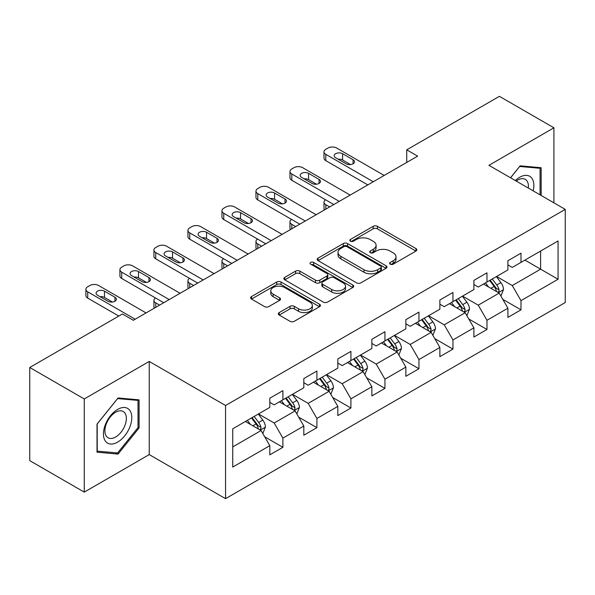 <?xml version="1.0" encoding="UTF-8"?>
<svg xmlns="http://www.w3.org/2000/svg" width="595" height="595" viewBox="0 0 595 595"><rect width="100%" height="100%" fill="white"/><g stroke="black" fill="none" stroke-linecap="round" stroke-linejoin="round"><path stroke-width="0.89" d="M390.231 264.18A2.12 1.22 0 0 0 393.221 264.18L415.964 251.045A3.027 1.748 0 0 0 416.85 249.811A3.027 1.748 0 0 0 415.964 248.576L377.438 226.338A3.027 1.748 0 0 0 373.162 226.338L350.418 239.465A2.12 1.22 0 0 0 349.8 240.328A2.12 1.22 0 0 0 350.418 241.191A2.12 1.22 0 0 0 353.415 241.191L356.36 239.495A9.684 5.593 0 0 1 370.053 239.495L373.266 241.347A9.684 5.593 0 0 1 376.1 245.304A9.684 5.593 0 0 1 373.266 249.26L370.321 250.956A2.12 1.22 0 0 0 369.703 251.819A2.12 1.22 0 0 0 370.321 252.689A2.12 1.22 0 0 0 373.318 252.689L376.263 250.986A9.684 5.593 0 0 1 389.963 250.986L393.169 252.838A9.684 5.593 0 0 1 396.01 256.795A9.684 5.593 0 0 1 393.169 260.751L390.231 262.447A2.12 1.22 0 0 0 389.606 263.31A2.12 1.22 0 0 0 390.231 264.18L390.231 262.447M279.204 312.583A3.027 1.748 0 0 0 278.319 313.818A3.027 1.748 0 0 0 279.204 315.053L290.01 321.293A3.027 1.748 0 0 0 294.294 321.293L319.545 306.715A3.027 1.748 0 0 0 320.437 305.48A3.027 1.748 0 0 0 319.545 304.238L281.026 282A3.027 1.748 0 0 0 276.742 282L251.492 296.578A3.027 1.748 0 0 0 250.607 297.82A3.027 1.748 0 0 0 251.492 299.054L264.544 306.589A3.027 1.748 0 0 0 268.828 306.589L279.635 300.349A3.027 1.748 0 0 0 280.52 299.114A3.027 1.748 0 0 0 279.635 297.879L273.157 294.138A8.099 4.671 0 0 1 270.784 290.836A8.099 4.671 0 0 1 275.783 286.515A8.099 4.671 0 0 1 284.611 287.534L309.973 302.171A8.099 4.671 0 0 1 312.345 305.48A8.099 4.671 0 0 1 307.347 309.794A8.099 4.671 0 0 1 298.519 308.783L294.294 306.343A3.027 1.748 0 0 0 290.01 306.343L279.204 312.583L279.204 315.053M149.233 361.448L84.259 398.962L29.75 367.487L29.75 460.642L84.259 492.117L149.233 454.602L225.55 498.662L225.55 405.507L149.233 361.448L149.233 454.602M553.915 202.836L553.915 127.806L488.934 165.321L565.25 209.38L225.55 405.507M553.915 127.806L499.406 96.338L406.735 149.836L406.735 162.428M29.75 367.487L122.414 313.989L133.317 320.281L417.638 156.135L406.735 149.836M356.576 282.863A3.027 1.748 0 0 0 360.853 282.863L386.11 268.286A3.027 1.748 0 0 0 386.995 267.051A3.027 1.748 0 0 0 386.11 265.816L347.584 243.571A3.027 1.748 0 0 0 343.3 243.571L318.05 258.156A3.027 1.748 0 0 0 317.165 259.39A3.027 1.748 0 0 0 318.05 260.625L356.576 282.863M311.512 264.634A2.12 1.22 0 0 1 313.662 264.931L313.662 262.417L352.828 285.027A3.027 1.748 0 0 1 353.713 286.262A3.027 1.748 0 0 1 352.828 287.497L327.57 302.082A3.027 1.748 0 0 1 323.293 302.082L284.767 279.836L284.767 277.367A3.027 1.748 0 0 0 283.882 278.601A3.027 1.748 0 0 0 284.767 279.836M284.767 277.367L295.581 271.127A3.027 1.748 0 0 1 299.858 271.127L315.484 280.148A3.027 1.748 0 0 0 319.76 280.148L326.93 276.006A3.027 1.748 0 0 0 327.815 274.771A3.027 1.748 0 0 0 326.93 273.536L310.664 264.143A2.12 1.22 0 0 1 310.047 263.28A2.12 1.22 0 0 1 311.356 262.15A2.12 1.22 0 0 1 313.662 262.417M225.55 498.662L565.25 302.535L565.25 209.38M264.686 436.789L282.893 447.299L282.893 438.113L303.822 426.027L303.822 435.213L316.904 427.664L316.904 418.471L337.834 406.392L337.834 415.578L350.916 408.029L350.916 398.836L371.853 386.75L371.853 395.943L384.935 388.386L384.935 379.201L405.864 367.115L405.864 376.3L418.947 368.751L418.947 359.558L439.876 347.473L439.876 356.665L452.959 349.109L452.959 339.924L473.895 327.838L473.895 337.03L486.978 329.474L486.978 320.288L507.907 308.203L507.907 317.388L520.989 309.839L520.989 300.646L558.058 279.248L558.058 240.975L540.61 251.053L540.61 269.178L558.058 279.248M282.893 447.299L269.81 454.855L269.81 445.662L232.742 467.068L232.742 428.794L269.81 407.397L269.81 398.204L282.893 390.655L282.893 399.84L303.822 387.754L303.822 378.569L316.904 371.012L316.904 380.205L337.834 368.119L337.834 358.934L350.916 351.377L350.916 360.57L371.853 348.484L371.853 339.291L384.935 331.742L384.935 340.928L405.864 328.842L405.864 319.656L418.947 312.1L418.947 321.293L439.876 309.207L439.876 300.014L452.959 292.465L452.959 301.658L473.895 289.572L473.895 280.379L486.978 272.83L486.978 282.015L507.907 269.929L507.907 260.744L520.989 253.187L520.989 262.38L558.058 240.975M279.405 401.856L295.105 410.922L274.169 423.008L258.468 413.941M269.81 402.361L274.169 404.875L282.893 399.84M274.169 423.008L282.893 438.113M295.105 410.922L303.822 426.027M313.416 382.221L329.117 391.279L308.18 403.365L292.487 394.306M303.822 382.719L308.18 385.24L316.904 380.205M308.18 403.365L316.904 418.471M329.117 391.279L337.834 406.392M347.428 362.578L363.129 371.644L342.199 383.73L326.499 374.664M337.834 363.084L342.199 365.605L350.916 360.57M342.199 383.73L350.916 398.836M363.129 371.644L371.853 386.75M381.447 342.943L397.14 352.009L376.211 364.095L360.511 355.029M371.853 343.449L376.211 345.963L384.935 340.928M376.211 364.095L384.935 379.201M397.14 352.009L405.864 367.115M415.459 323.308L431.159 332.367L410.223 344.453L394.53 335.394M405.864 323.806L410.223 326.328L418.947 321.293M410.223 344.453L418.947 359.558M431.159 332.367L439.876 347.473M449.47 303.666L465.171 312.732L444.242 324.818L428.541 315.752M439.876 304.171L444.242 306.693L452.959 301.658M444.242 324.818L452.959 339.924M465.171 312.732L473.895 327.838M483.482 284.031L499.183 293.097L478.254 305.175L462.553 296.117M473.895 284.536L478.254 287.05L486.978 282.015M478.254 305.175L486.978 320.288M499.183 293.097L507.907 308.203M524.909 260.112L540.61 269.178L512.265 285.541L496.565 276.474M507.907 264.894L512.265 267.415L520.989 262.38M512.265 285.541L520.989 300.646M84.259 398.962L84.259 492.117M232.742 446.919L261.086 430.557L245.385 421.498M261.086 430.557L269.81 445.662M502.782 299.322L520.989 309.839M468.771 318.965L486.978 329.474M434.752 338.6L452.959 349.109M400.74 358.242L418.947 368.751M366.728 377.877L384.935 388.386M332.717 397.512L350.916 408.029M298.697 417.154L316.904 427.664M541.16 195.472L541.16 167.723L520.119 165.841L510.517 177.786M97.015 452.2L118.055 454.082L139.096 427.909L139.096 399.855L118.055 397.973L97.015 424.146L97.015 452.2M138.003 427.277L139.096 427.909M115.832 452.795L118.055 454.082M391.071 264.478L393.169 263.265A9.684 5.593 0 0 0 396.01 259.308L396.01 256.795M376.1 245.304L376.1 247.817A9.684 5.593 0 0 1 373.266 251.774L371.168 252.987M415.92 251.075L377.438 228.852A3.027 1.748 0 0 0 373.162 228.852L351.266 241.496M386.066 268.308L347.584 246.092A3.027 1.748 0 0 0 343.3 246.092L318.087 260.647M380.755 267.914A2.12 1.22 0 0 0 381.38 267.051A2.12 1.22 0 0 0 380.755 266.188L346.945 246.665A2.12 1.22 0 0 0 343.947 246.665L340.846 248.457A9.684 5.593 0 0 0 338.005 252.406A9.684 5.593 0 0 0 340.846 256.363L363.954 269.706A9.684 5.593 0 0 0 377.654 269.706L380.755 267.914L380.755 270.435A2.12 1.22 0 0 0 381.38 269.565L381.38 267.051M338.005 252.406L338.005 254.928A9.684 5.593 0 0 0 340.846 258.877L340.846 256.363M380.755 270.435L377.654 272.227A9.684 5.593 0 0 1 363.954 272.227L340.846 258.877M284.812 279.858L295.581 273.648L295.581 271.127M327.815 274.771L327.815 277.292A3.027 1.748 0 0 1 326.93 278.527L319.76 282.662A3.027 1.748 0 0 1 315.484 282.662L299.858 273.648A3.027 1.748 0 0 0 295.581 273.648M313.662 264.931L352.79 287.519M331.69 289.505A8.099 4.671 0 0 0 340.519 290.524A8.099 4.671 0 0 0 345.517 286.202A8.099 4.671 0 0 0 343.144 282.9L334.212 277.739A3.027 1.748 0 0 0 329.928 277.739L322.758 281.874A3.027 1.748 0 0 0 321.873 283.116A3.027 1.748 0 0 0 322.758 284.351L331.69 289.505L331.69 292.026A8.099 4.671 0 0 0 340.519 293.038A8.099 4.671 0 0 0 345.517 288.716L345.517 286.202M321.873 283.116L321.873 285.63A3.027 1.748 0 0 0 322.758 286.864L322.758 284.351M331.69 292.026L322.758 286.864M312.345 305.48L312.345 307.994A8.099 4.671 0 0 1 307.347 312.316A8.099 4.671 0 0 1 298.519 311.304L294.294 308.857A3.027 1.748 0 0 0 290.01 308.857L279.248 315.075M270.784 290.836L270.784 293.35A8.099 4.671 0 0 0 273.157 296.66L273.157 294.138M279.591 300.371L273.157 296.66M319.508 306.737L281.026 284.522A3.027 1.748 0 0 0 276.742 284.522L251.529 299.077M500.908 296.079L503.504 289.542A8.174 4.715 -120 0 0 500.893 282.588L496.394 276.578M488.547 286.954L485.49 282.87M329.66 206.926L325.8 204.702L325.8 209.157M324.513 209.901A6.166 3.563 180 0 1 323.992 208.473L323.992 202.181A6.166 3.563 0 0 0 325.8 204.702M497.918 292.361L498.907 291.319L499.086 289.891A8.174 4.715 -120 0 0 496.751 284.975L492.251 278.973M490.206 280.156L495.196 286.82A4.165 2.402 60 0 1 495.955 288.084L499.086 289.891M489.633 280.483L494.133 286.485A8.174 4.715 60 0 1 496.475 291.401M325.591 199.794A6.166 3.563 0 0 0 323.992 202.181M373.266 181.75L325.8 154.343A6.166 3.563 -0 0 1 323.992 151.829A6.166 3.563 -0 0 1 325.8 149.308L327.979 148.051A6.166 3.563 -0 0 1 336.703 148.051L384.169 175.458M323.992 151.829L323.992 158.121A6.166 3.563 180 0 0 325.8 160.643L367.814 184.896M335.61 157.742A4.931 2.849 180 0 1 334.167 155.734A4.931 2.849 180 0 1 337.216 153.101A4.931 2.849 180 0 1 342.594 153.718L353.058 159.758A4.931 2.849 180 0 1 354.501 161.773A4.931 2.849 180 0 1 351.459 164.406A4.931 2.849 180 0 1 346.082 163.789L335.61 157.742M338.183 159.229A4.931 2.849 180 0 1 342.594 160.01L350.492 164.57M538.713 167.507L540.067 168.288L540.067 194.84M510.562 177.808L519.68 166.466L540.067 168.288M533.172 190.861A20.044 11.573 120 0 0 529.699 176.291A20.044 11.573 120 0 0 515.344 180.568M528.323 188.065A15.172 8.761 120 0 0 525.281 179.355A15.172 8.761 120 0 0 516.222 181.073M117.617 442.137A20.044 11.573 120 0 0 131.792 417.593A20.044 11.573 120 0 0 117.617 409.412A20.044 11.573 120 0 0 103.448 433.956A20.044 11.573 120 0 0 117.617 442.137M115.631 437.02A15.172 8.761 120 0 0 125.545 423.647A15.172 8.761 120 0 0 123.217 411.487A15.172 8.761 120 0 0 115.631 412.238A15.172 8.761 120 0 0 105.717 425.611A15.172 8.761 120 0 0 108.045 437.771A15.172 8.761 120 0 0 115.631 437.02M97.23 423.952L117.617 398.59L138.003 400.413L138.003 427.597L117.617 452.959L97.23 451.136L97.193 423.93M136.657 399.632L138.003 400.413M466.897 315.714L469.485 309.184A8.174 4.715 -120 0 0 466.882 302.223L462.382 296.213M454.535 306.589L451.479 302.513M295.648 226.569L291.788 224.337L291.788 228.792M290.494 229.536A6.166 3.563 180 0 1 289.981 228.116L289.981 221.816A6.166 3.563 0 0 0 291.788 224.337M463.907 312.003L464.896 310.954L465.074 309.526A8.174 4.715 -120 0 0 462.739 304.618L458.239 298.608M456.187 299.791L461.185 306.455A4.165 2.402 60 0 1 461.936 307.719L465.074 309.526M455.621 300.118L460.121 306.127A8.174 4.715 60 0 1 462.456 311.044M291.572 219.429A6.166 3.563 0 0 0 289.981 221.816M432.877 335.357L435.473 328.819A8.174 4.715 -120 0 0 432.863 321.858L428.363 315.856M420.524 326.231L417.467 322.148M261.629 246.204L257.776 243.972L257.776 248.427M256.482 249.179A6.166 3.563 180 0 1 255.969 247.751L255.969 241.458A6.166 3.563 0 0 0 257.776 243.972M429.895 331.638L430.884 330.597L431.063 329.169A8.174 4.715 -120 0 0 428.72 324.253L424.22 318.243M422.175 319.426L427.165 326.09A4.165 2.402 60 0 1 427.924 327.354L431.063 329.169M421.61 319.753L426.109 325.762A8.174 4.715 60 0 1 428.445 330.679M257.561 239.071A6.166 3.563 0 0 0 255.969 241.458M339.254 201.385L291.788 173.985A6.166 3.563 -0 0 1 289.981 171.464A6.166 3.563 -0 0 1 291.788 168.95L293.967 167.686A6.166 3.563 -0 0 1 302.691 167.686L350.158 195.093M289.981 171.464L289.981 177.764A6.166 3.563 180 0 0 291.788 180.278L333.802 204.539M301.598 177.384A4.931 2.849 180 0 1 300.155 175.369A4.931 2.849 180 0 1 303.197 172.736A4.931 2.849 180 0 1 308.574 173.353L319.039 179.4A4.931 2.849 180 0 1 320.489 181.408A4.931 2.849 180 0 1 317.44 184.041A4.931 2.849 180 0 1 312.063 183.424L301.598 177.384M304.164 178.864A4.931 2.849 180 0 1 308.574 179.645L316.473 184.212M305.242 221.028L257.776 193.62A6.166 3.563 -0 0 1 255.969 191.107A6.166 3.563 -0 0 1 257.776 188.585L259.955 187.328A6.166 3.563 -0 0 1 268.672 187.328L316.138 214.728M255.969 191.107L255.969 197.399A6.166 3.563 180 0 0 257.776 199.913L299.791 224.174M267.586 197.019A4.931 2.849 180 0 1 266.144 195.004A4.931 2.849 180 0 1 269.185 192.371A4.931 2.849 180 0 1 274.563 192.988L285.027 199.035A4.931 2.849 180 0 1 286.47 201.05A4.931 2.849 180 0 1 283.428 203.683A4.931 2.849 180 0 1 278.051 203.059L267.586 197.019M270.152 198.499A4.931 2.849 180 0 1 274.563 199.288L282.461 203.847M398.866 354.992L401.461 348.454A8.174 4.715 -120 0 0 398.851 341.5L394.351 335.491M386.505 345.866L383.448 341.783M227.617 265.839L223.757 263.615L223.757 268.07M222.471 268.814A6.166 3.563 180 0 1 221.95 267.386L221.95 261.093A6.166 3.563 0 0 0 223.757 263.615M395.876 351.281L396.872 350.232L397.051 348.804A8.174 4.715 -120 0 0 394.708 343.888L390.208 337.886M388.163 339.068L393.154 345.732A4.165 2.402 60 0 1 393.912 346.997L397.051 348.804M387.59 339.395L392.09 345.405A8.174 4.715 60 0 1 394.433 350.314M223.549 258.706A6.166 3.563 0 0 0 221.95 261.093M364.854 374.627L367.442 368.097A8.174 4.715 -120 0 0 364.839 361.135L360.339 355.126M352.493 365.501L349.436 361.425M193.606 285.481L189.746 283.25L189.746 287.705M188.451 288.449A6.166 3.563 180 0 1 187.938 287.028L187.938 280.736A6.166 3.563 0 0 0 189.746 283.25M361.864 370.916L362.853 369.867L363.032 368.446A8.174 4.715 -120 0 0 360.696 363.53L356.197 357.521M354.151 358.703L359.142 365.367A4.165 2.402 60 0 1 359.893 366.632L363.032 368.446M353.579 359.03L358.078 365.04A8.174 4.715 60 0 1 360.421 369.956M189.537 278.341A6.166 3.563 0 0 0 187.938 280.736M330.835 394.269L333.431 387.732A8.174 4.715 -120 0 0 330.827 380.778L326.32 374.768M318.481 385.144L315.424 381.06M159.594 305.116L155.734 302.885L155.734 307.34M154.44 308.091A6.166 3.563 180 0 1 153.927 306.663L153.927 300.371A6.166 3.563 0 0 0 155.734 302.885M327.852 390.551L328.842 389.509L329.02 388.081A8.174 4.715 -120 0 0 326.685 383.165L322.178 377.156M320.132 378.338L325.123 385.002A4.165 2.402 60 0 1 325.882 386.267L329.02 388.081M319.567 378.673L324.067 384.675A8.174 4.715 60 0 1 326.402 389.591M155.518 297.983A6.166 3.563 0 0 0 153.927 300.371M271.223 240.663L223.757 213.255A6.166 3.563 -0 0 1 221.95 210.742A6.166 3.563 -0 0 1 223.757 208.22L225.944 206.963A6.166 3.563 -0 0 1 234.661 206.963L282.127 234.371M221.95 210.742L221.95 217.034A6.166 3.563 180 0 0 223.757 219.555L265.772 243.809M233.575 216.654A4.931 2.849 180 0 1 232.124 214.646A4.931 2.849 180 0 1 235.174 212.013A4.931 2.849 180 0 1 240.551 212.631L251.016 218.67A4.931 2.849 180 0 1 252.459 220.686A4.931 2.849 180 0 1 249.417 223.318A4.931 2.849 180 0 1 244.039 222.701L233.575 216.654M236.141 218.142A4.931 2.849 180 0 1 240.551 218.923L248.45 223.482M237.212 260.298L189.746 232.898A6.166 3.563 -0 0 1 187.938 230.377A6.166 3.563 -0 0 1 189.746 227.863L191.925 226.606A6.166 3.563 -0 0 1 200.649 226.606L248.115 254.005M187.938 230.377L187.938 236.676A6.166 3.563 180 0 0 189.746 239.19L231.76 263.451M199.556 236.297A4.931 2.849 180 0 1 198.113 234.281A4.931 2.849 180 0 1 201.155 231.648A4.931 2.849 180 0 1 206.532 232.266L217.004 238.312A4.931 2.849 180 0 1 218.447 240.321A4.931 2.849 180 0 1 215.397 242.953A4.931 2.849 180 0 1 210.02 242.336L199.556 236.297M202.121 237.777A4.931 2.849 180 0 1 206.532 238.558L214.431 243.124M203.2 279.94L155.734 252.533A6.166 3.563 -0 0 1 153.927 250.019A6.166 3.563 -0 0 1 155.734 247.498L157.913 246.241A6.166 3.563 -0 0 1 166.637 246.241L214.103 273.648M153.927 250.019L153.927 256.311A6.166 3.563 180 0 0 155.734 258.825L197.748 283.086M165.544 255.932A4.931 2.849 180 0 1 164.101 253.916A4.931 2.849 180 0 1 167.143 251.291A4.931 2.849 180 0 1 172.52 251.908L182.985 257.947A4.931 2.849 180 0 1 184.435 259.963A4.931 2.849 180 0 1 181.386 262.596A4.931 2.849 180 0 1 176.008 261.978L165.544 255.932M168.11 257.412A4.931 2.849 180 0 1 172.52 258.2L180.419 262.759M296.823 413.904L299.419 407.367A8.174 4.715 -120 0 0 296.808 400.413L292.309 394.403M284.462 404.779L281.405 400.695M293.833 410.193L294.83 409.144L295.008 407.716A8.174 4.715 -120 0 0 292.666 402.808L288.166 396.798M286.121 397.981L291.111 404.645A4.165 2.402 60 0 1 291.87 405.909L295.008 407.716M285.548 398.308L290.048 404.317A8.174 4.715 60 0 1 292.39 409.226M169.188 299.575L121.715 272.175A6.166 3.563 -0 0 1 119.915 269.654A6.166 3.563 -0 0 1 121.715 267.14L123.901 265.876A6.166 3.563 -0 0 1 132.618 265.876L180.084 293.283M119.915 269.654L119.915 275.946A6.166 3.563 180 0 0 121.715 278.467L163.737 302.721M131.532 275.574A4.931 2.849 180 0 1 130.082 273.559A4.931 2.849 180 0 1 133.131 270.926A4.931 2.849 180 0 1 138.509 271.543L148.973 277.582A4.931 2.849 180 0 1 150.416 279.598A4.931 2.849 180 0 1 147.374 282.231A4.931 2.849 180 0 1 141.997 281.613L131.532 275.574M134.098 277.054A4.931 2.849 180 0 1 138.509 277.835L146.407 282.394M262.812 433.539L265.407 427.009A8.174 4.715 -120 0 0 262.797 420.048L258.297 414.046M250.45 424.421L247.394 420.338M259.822 429.828L260.811 428.779L260.989 427.359A8.174 4.715 -120 0 0 258.654 422.443L254.154 416.433M252.109 417.616L257.1 424.28A4.165 2.402 60 0 1 257.858 425.544L260.989 427.359M251.536 417.943L256.036 423.952A8.174 4.715 60 0 1 258.379 428.869M135.169 319.217L87.703 291.81A6.166 3.563 -0 0 1 85.896 289.289A6.166 3.563 -0 0 1 87.703 286.775L89.882 285.518A6.166 3.563 -0 0 1 98.606 285.518L146.073 312.918M85.896 289.289L85.896 295.589A6.166 3.563 180 0 0 87.703 298.102L118.822 316.064M97.513 295.209A4.931 2.849 180 0 1 96.07 293.194A4.931 2.849 180 0 1 99.12 290.561A4.931 2.849 180 0 1 104.497 291.178L114.961 297.225A4.931 2.849 180 0 1 116.404 299.24A4.931 2.849 180 0 1 113.355 301.866A4.931 2.849 180 0 1 107.985 301.249L97.513 295.209M100.086 296.689A4.931 2.849 180 0 1 104.497 297.478L112.396 302.037M393.169 263.265L393.169 260.751M370.321 252.689L370.321 250.956M373.266 251.774L373.266 249.26M350.418 241.191L350.418 239.465M373.162 228.852L373.162 226.338M377.438 228.852L377.438 226.338M415.964 251.045L415.964 248.576M318.05 260.625L318.05 258.156M343.3 246.092L343.3 243.571M347.584 246.092L347.584 243.571M386.11 268.286L386.11 265.816M363.954 272.227L363.954 269.706M377.654 272.227L377.654 269.706M299.858 273.648L299.858 271.127M315.484 282.662L315.484 280.148M319.76 282.662L319.76 280.148M326.93 278.527L326.93 276.006M352.828 287.497L352.828 285.027M290.01 308.857L290.01 306.343M294.294 308.857L294.294 306.343M298.519 311.304L298.519 308.783M279.635 300.349L279.635 297.879M251.492 299.054L251.492 296.578M276.742 284.522L276.742 282M281.026 284.522L281.026 282M319.545 306.715L319.545 304.238M498.379 292.628L503.444 289.705M496.751 284.975L500.893 282.588M490.942 288.33L494.133 286.485M325.8 160.643L325.8 154.343M342.594 153.718L342.594 160.01M353.058 159.758L353.058 163.789M464.368 312.263L469.433 309.341M462.739 304.618L466.882 302.223M456.923 307.972L460.121 306.127M430.349 331.906L435.421 328.976M428.72 324.253L432.863 321.858M422.911 327.607L426.109 325.762M291.788 180.278L291.788 173.985M308.574 173.353L308.574 179.645M319.039 179.4L319.039 183.424M257.776 199.913L257.776 193.62M274.563 192.988L274.563 199.288M285.027 199.035L285.027 203.059M396.337 351.541L401.409 348.618M394.708 343.888L398.851 341.5M388.899 347.249L392.09 345.405M362.325 371.176L367.39 368.253M360.696 363.53L364.839 361.135M354.88 366.884L358.078 365.04M328.306 390.818L333.379 387.888M326.685 383.165L330.827 380.778M320.869 386.519L324.067 384.675M223.757 219.555L223.757 213.255M240.551 212.631L240.551 218.923M251.016 218.67L251.016 222.701M189.746 239.19L189.746 232.898M206.532 232.266L206.532 238.558M217.004 238.312L217.004 242.336M155.734 258.825L155.734 252.533M172.52 251.908L172.52 258.2M182.985 257.947L182.985 261.978M294.294 410.453L299.367 407.53M292.666 402.808L296.808 400.413M286.857 406.162L290.048 404.317M121.715 278.467L121.715 272.175M138.509 271.543L138.509 277.835M148.973 277.582L148.973 281.613M260.283 430.096L265.348 427.165M258.654 422.443L262.797 420.048M252.838 425.797L256.036 423.952M87.703 298.102L87.703 291.81M104.497 291.178L104.497 297.478M114.961 297.225L114.961 301.249"/></g></svg>
